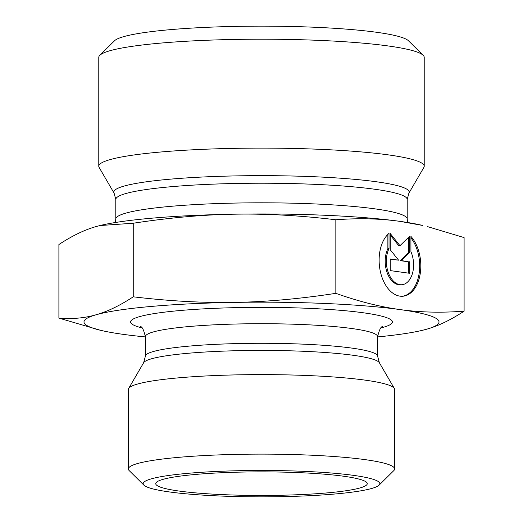 <?xml version="1.0" encoding="UTF-8"?>
<svg xmlns="http://www.w3.org/2000/svg" width="523" height="523" viewBox="0 0 523 523"><rect width="100%" height="100%" fill="white"/><g stroke="black" fill="none" stroke-linecap="round" stroke-linejoin="round"><path stroke-width="0.78" d="M410.921 236.383A33.315 20.717 -95.1 0 1 420.381 272.62A33.315 20.717 -95.1 0 1 402.939 296.227A33.315 20.717 -95.1 0 1 380.371 271.6A33.315 20.717 -95.1 0 1 389.027 233.343L389.027 248.641A21.77 13.539 84.9 0 0 388.275 272.503A21.77 13.539 84.9 0 0 401.912 284.728A21.77 13.539 84.9 0 0 410.921 251.687L410.921 236.383M402.364 296.266A33.315 20.717 84.9 0 0 419.145 273.333A33.315 20.717 84.9 0 0 410.921 237.86M401.912 284.728L400.755 284.826A21.77 13.539 -95.1 0 1 387.118 272.607A21.77 13.539 -95.1 0 1 387.87 248.745L387.87 234.396M389.027 248.641L387.87 248.745M408.548 273.143L408.548 261.814L400.213 260.657L408.548 252.544L408.548 237.337M409.705 261.716L409.705 273.307L390.243 270.6L390.243 259.009L398.578 260.166L390.243 249.739L390.243 233.513L399.971 245.686L409.705 236.213L409.705 252.439L401.363 260.552L408.548 261.814M401.363 260.552L400.213 260.657M409.705 252.439L408.548 252.544M399.971 245.686L398.82 245.784L390.243 235.056M398.578 260.166L390.243 259.271M100.128 225.505A177.513 19.789 0 0 1 100.285 225.465A177.513 19.789 0 0 1 234.546 214.188C203.257 214.672 169.491 217.692 133.247 223.236L99.991 225.537L96.075 226.57C84.589 229.806 72.2 235.795 58.903 244.529L58.903 318.108C72.2 319.226 84.589 318.115 96.075 314.774C107.555 311.538 119.95 305.55 133.247 296.816C169.491 301.124 203.257 302.98 234.546 302.392C265.834 301.908 299.607 298.894 335.844 293.344C358.791 301.464 380.162 306.87 399.971 309.57L400.036 309.577C419.825 312.375 441.177 312.904 464.097 311.172C450.8 319.906 438.411 325.894 426.925 329.13A177.513 19.789 180 0 0 400.036 309.577M399.971 221.366C380.162 218.562 358.791 218.032 335.844 219.765C299.607 215.463 265.834 213.6 234.546 214.188A177.513 19.789 0 0 1 399.971 221.366A177.513 19.789 0 0 1 422.715 225.465L399.971 221.366M464.097 311.172L464.097 237.592L427.637 226.655M335.844 219.765L335.844 293.344M133.247 223.236L133.247 296.816M114.119 193.183A147.689 16.461 180 0 1 261.5 175.65A147.689 16.461 180 0 1 408.881 193.183L423.878 167.419A162.718 18.142 180 0 0 424.218 166.242A162.718 18.142 180 0 0 261.5 148.107A162.718 18.142 180 0 0 98.782 166.242A162.718 18.142 180 0 0 99.122 167.419L114.119 193.183L115.792 199.466A145.708 16.239 0 0 1 261.5 183.22A145.708 16.239 0 0 1 407.208 199.466L407.208 219.045A145.708 16.239 180 0 0 261.5 202.806A145.708 16.239 180 0 0 115.792 219.045L115.792 199.466M98.782 166.242L98.782 57.34A162.718 18.142 0 0 1 99.808 55.307A162.718 18.142 0 0 1 261.5 39.199A162.718 18.142 0 0 1 423.192 55.307A162.718 18.142 0 0 1 424.218 57.34L424.218 166.242M423.192 55.307L408.496 40.787A147.931 16.488 180 0 0 261.5 26.15A147.931 16.488 180 0 0 114.504 40.787L99.808 55.307M399.971 309.57A177.513 19.789 180 0 0 234.546 302.392A177.513 19.789 180 0 0 96.075 314.774A177.513 19.789 180 0 0 100.285 330.235L58.903 318.108M377.626 336.917A177.513 19.789 180 0 0 422.715 330.235A177.513 19.789 180 0 0 426.925 329.13L422.872 330.196M100.285 330.235A177.513 19.789 180 0 0 123.029 334.334A177.513 19.789 180 0 0 145.374 336.917M178.958 491.032A105.77 11.787 0 0 1 155.762 483.376A105.77 11.787 0 0 1 227.649 472.491A105.77 11.787 0 0 1 344.042 476.29A105.77 11.787 0 0 1 367.238 483.376A105.77 11.787 0 0 1 297.731 494.732A105.77 11.787 0 0 1 178.958 491.032M128.364 468.961L128.364 389.452A133.136 14.84 0 0 1 128.645 388.491A133.136 14.84 0 0 1 221.477 375.298A133.136 14.84 0 0 1 365.4 380.175A133.136 14.84 0 0 1 394.355 388.491A133.136 14.84 0 0 1 394.636 389.452L394.636 468.961A133.136 14.84 180 0 0 365.4 459.678A133.136 14.84 180 0 0 217.385 454.958A133.136 14.84 180 0 0 128.364 468.961A133.136 14.84 180 0 0 129.207 470.622L143.903 485.141A118.342 13.193 0 0 1 216.077 471.478A118.342 13.193 0 0 1 353.855 475.414A118.342 13.193 0 0 1 379.097 485.141A118.342 13.193 0 0 1 261.5 496.85A118.342 13.193 0 0 1 143.903 485.141M379.097 485.141L393.793 470.622A133.136 14.84 180 0 0 394.636 468.961M381.064 327.895A130.913 14.592 180 0 0 363.668 312.826A130.913 14.592 180 0 0 193.353 309.492A130.913 14.592 180 0 0 141.936 327.895M353.672 355.352A118.106 13.167 0 0 1 379.358 362.733L377.626 356.235A116.126 12.944 180 0 0 352.129 348.141A116.126 12.944 180 0 0 223.027 344.023A116.126 12.944 180 0 0 145.374 356.235L143.642 362.733A118.106 13.167 0 0 1 225.995 351.031A118.106 13.167 0 0 1 353.672 355.352M140.314 326.587C142.027 326.378 143.714 329.732 145.374 336.655A116.126 12.944 0 0 1 223.027 324.437A116.126 12.944 0 0 1 352.129 328.562A116.126 12.944 0 0 1 377.626 336.655L377.626 356.235M407.208 219.045L407.692 222.523M115.308 222.523L115.792 219.045M408.881 193.183L407.208 199.466M145.374 336.655L145.374 356.235M143.642 362.733L128.645 388.491M379.358 362.733L394.355 388.491M377.626 336.655C379.306 329.725 380.992 326.365 382.686 326.587L382.679 326.587"/></g></svg>
